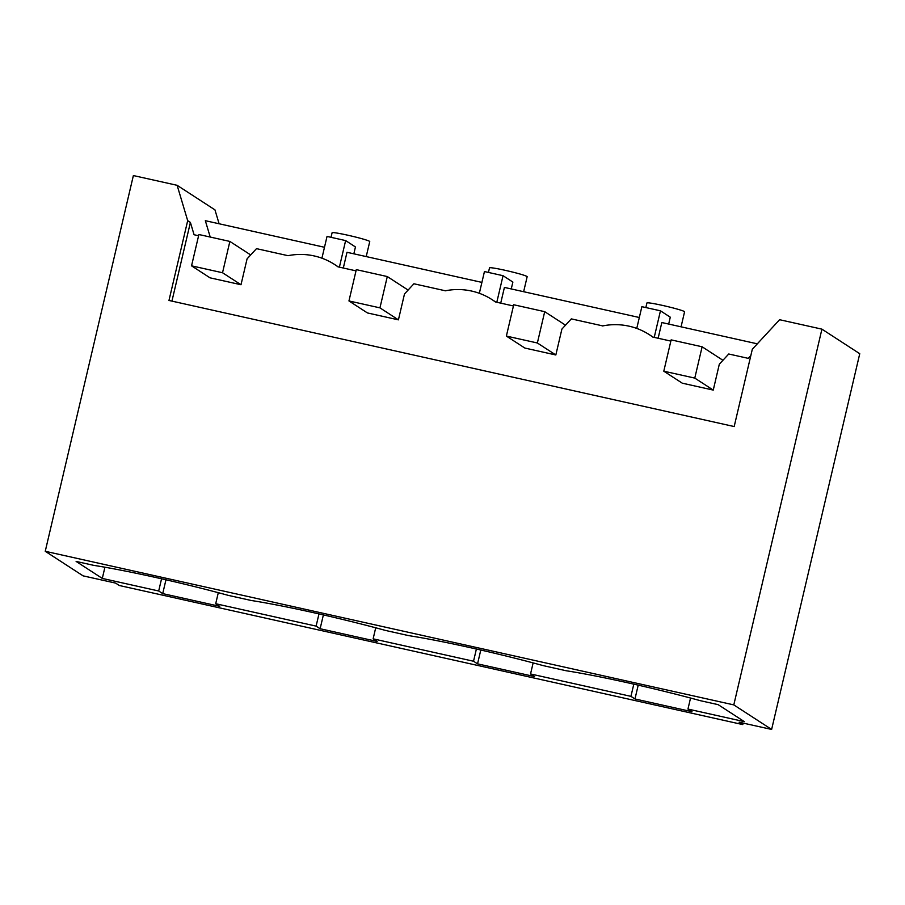 <?xml version="1.0" encoding="UTF-8"?>
<svg xmlns="http://www.w3.org/2000/svg" width="905" height="905" viewBox="0 0 905 905"><rect width="100%" height="100%" fill="white"/><g stroke="black" fill="none" stroke-linecap="round" stroke-linejoin="round"><path stroke-width="1.36" d="M343.312 268.016L347 252.291L481.901 282.394M511.257 288.944L512.875 282.077L503.044 275.697L484.447 271.545L479.345 293.299M503.044 275.697L496.811 302.259M500.725 303.141L504.413 287.417L639.326 317.508M668.682 324.058L670.288 317.191L660.458 310.811L641.871 306.671L636.758 328.425M660.458 310.811L654.225 337.384M670.854 341.083L652.754 337.056A64.459 63.373 -57 0 0 649.428 334.737A64.459 63.373 -57 0 0 629.111 326.185A64.459 63.373 -57 0 0 625.989 325.574A64.459 63.373 -57 0 0 602.583 325.947L602.707 325.924M555.828 354.975L537.366 342.984L506.37 336.072L524.843 348.052L555.828 354.975L561.903 329.081L571.327 318.888L602.606 325.868M713.253 390.089L694.78 378.098L663.795 371.186L682.268 383.177L713.253 390.089L719.317 364.206L728.74 354.002L748.243 358.357L750.845 355.541M513.429 305.969L495.374 301.942A64.459 63.373 -57 0 0 492.037 299.623A64.459 63.373 -57 0 0 471.686 291.071A64.459 63.373 -57 0 0 468.575 290.46A64.459 63.373 -57 0 0 445.17 290.833L445.283 290.81M398.415 319.85L379.942 307.858L348.957 300.946L367.43 312.938L398.415 319.85L404.49 293.967L413.913 283.774L445.192 290.743M356.016 270.855L337.961 266.828A64.459 63.373 -57 0 0 334.624 264.509A64.459 63.373 -57 0 0 314.273 255.957A64.459 63.373 -57 0 0 311.162 255.334A64.447 63.373 -57 0 0 288.028 255.685L256.488 248.649L247.076 258.853L241.002 284.736L222.528 272.744L191.543 265.832L198.885 234.519L229.87 241.431L222.528 272.744M191.543 265.832L210.017 277.824L241.002 284.736M743.129 723.095L742.779 724.588L739.08 722.19L771.626 729.441L859.75 353.708L821.921 329.149L779.601 319.714L752.315 349.251L734.181 426.549L168.975 300.46L187.686 220.662L190.401 222.426L194.077 234.734L198.602 235.741M190.401 222.426L171.939 301.127M658.139 338.255L661.827 322.531L757.327 343.832M645.853 307.553L646.928 302.971A19.333 1.21 13.2 0 1 659.745 304.804A19.333 1.21 13.2 0 1 662.799 305.471A19.333 1.21 13.2 0 1 684.35 311.535A19.333 1.21 13.2 0 1 684.576 311.806L681.058 326.818M488.44 272.439L489.515 267.857A19.333 1.21 13.2 0 1 502.32 269.69A19.333 1.21 13.2 0 1 505.386 270.357C516.846 272.982 524.029 275.007 526.925 276.421A19.333 1.21 13.2 0 1 527.163 276.692L523.644 291.704M331.026 237.325L332.101 232.743A19.333 1.21 13.2 0 1 344.907 234.576A19.333 1.21 13.2 0 1 347.961 235.243A19.333 1.21 13.2 0 1 369.512 241.307A19.333 1.21 13.2 0 1 369.749 241.567L366.22 256.59M353.844 253.819L355.45 246.963L345.631 240.583L327.033 236.431L321.931 258.185M345.631 240.583L339.398 267.145M210.22 237.053L205.333 220.696L324.488 247.28M187.686 220.662L177.131 185.31L214.96 209.87L219.112 223.773M177.131 185.31L133.374 175.559L45.25 551.292L733.797 704.893L821.921 329.149M102.299 578.419L158.692 590.999L162.719 593.612L219.734 606.339L215.707 603.726L316.105 626.113L320.132 628.726L377.147 641.453L373.132 638.84L473.53 661.238L477.546 663.851L534.572 676.567L530.545 673.954L630.943 696.352L634.971 698.965L691.986 711.681L687.958 709.067L744.351 721.647L718.185 704.667L700.493 700.719A106.338 6.663 -166.8 0 0 566.066 670.729L543.079 665.594A106.338 6.663 -166.8 0 0 408.653 635.615L385.666 630.48A106.338 6.663 -166.8 0 0 251.239 600.49L228.241 595.366A106.338 6.663 -166.8 0 0 93.815 565.376L76.122 561.428L102.299 578.419L104.923 567.22M742.779 724.588L119.313 585.501L115.614 583.103L83.079 575.852L45.25 551.292M771.626 729.441L733.797 704.893M158.692 590.999L161.554 578.793M687.958 709.067L690.549 698.027M634.971 698.965L638.206 685.142M630.943 696.352L633.805 684.135M530.545 673.954L533.135 662.913M477.546 663.851L480.793 650.028M473.53 661.238L476.392 649.021M373.132 638.84L375.711 627.799M320.132 628.726L323.379 614.914M316.105 626.113L318.979 613.907M215.707 603.726L218.297 592.684M162.719 593.612L165.954 579.788M663.795 371.186L671.137 339.873L702.122 346.785L694.78 378.098M722.937 360.292L702.122 346.785M506.37 336.072L513.723 304.759L544.708 311.671L537.366 342.984M565.512 325.178L544.708 311.671M348.957 300.946L356.298 269.633L387.295 276.557L379.942 307.858M408.098 290.064L387.295 276.557M250.685 254.939L229.87 241.431M653.127 337.135L649.428 334.737M338.323 266.907L334.624 264.509M495.748 302.021L492.037 299.623"/></g></svg>
